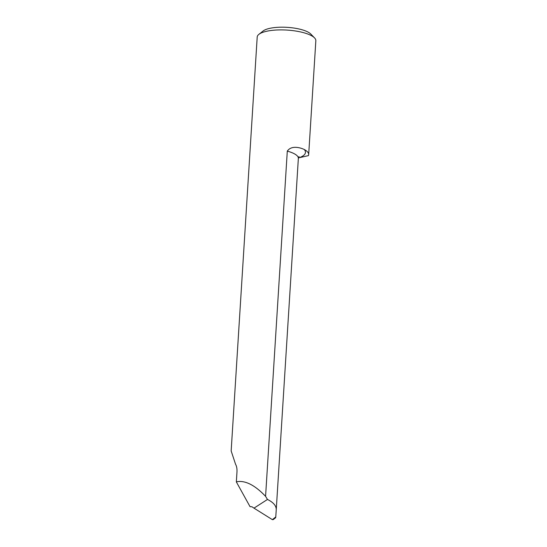 <?xml version="1.0" encoding="UTF-8"?>
<svg xmlns="http://www.w3.org/2000/svg" width="547" height="547" viewBox="0 0 547 547"><rect width="100%" height="100%" fill="white"/><g stroke="black" fill="none" stroke-linecap="round" stroke-linejoin="round"><path stroke-width="0.82" d="M267.476 499.452L265.575 496.348C255.162 485.408 245.808 480.505 237.507 481.627L236.352 481.928L250.034 506.652L252.01 506.796L253.986 508.142L267.476 499.452C273.404 502.392 276.331 505.811 276.249 509.722L298.354 158.384L299.045 156.538M265.575 496.348L287.291 151.116A26.441 7.952 3.6 0 1 298.354 158.384M304.248 149.481A33.155 9.969 -176.4 0 1 299.072 157.762L308.399 155.628A29.381 8.834 -176.4 0 0 308.679 154.582A29.381 8.834 -176.4 0 0 304.248 149.481C300.836 147.861 291.626 144.852 287.291 151.116M236.352 481.928L236.988 471.801C237.131 468.697 236.646 466.167 235.538 464.212L231.162 450.94L257.199 37.059A29.381 8.834 3.6 0 1 258.868 34.372A29.381 8.834 3.6 0 1 287.072 30.085A29.381 8.834 3.6 0 1 314.518 37.873A29.381 8.834 3.6 0 1 315.838 40.745L308.679 154.582M276.249 509.722L275.77 516.949L272.372 519.65L253.986 508.142M272.372 519.65L273.268 519.582L275.729 517.633M275.77 516.949L275.791 516.573M314.518 37.873L310.771 34.023A25.183 7.569 -176.4 0 0 287.243 27.35A25.183 7.569 -176.4 0 0 263.073 31.022L258.868 34.372M277.541 489.162L276.249 509.688"/></g></svg>

